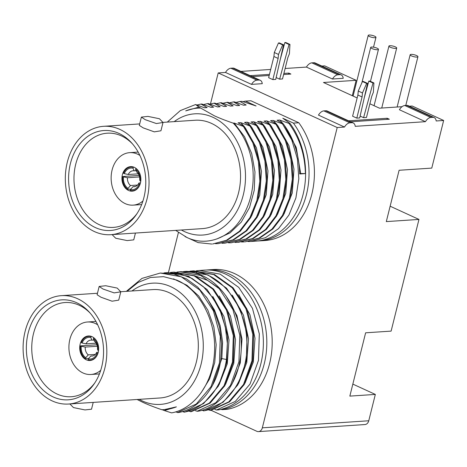 <?xml version="1.0" encoding="UTF-8"?>
<svg xmlns="http://www.w3.org/2000/svg" width="467" height="467" viewBox="0 0 467 467"><rect width="100%" height="100%" fill="white"/><g stroke="black" fill="none" stroke-linecap="round" stroke-linejoin="round"><path stroke-width="0.7" d="M137.082 213.483A47.202 36.333 86.2 0 1 114.018 227.347A47.202 36.333 86.2 0 1 99.284 224.685A47.202 36.333 86.2 0 1 74.224 173.059A47.202 36.333 86.2 0 1 107.772 133.165A47.202 36.333 86.2 0 1 121.42 135.897A47.202 36.333 86.2 0 1 132.465 143.865M118.922 133.399A50.08 38.545 86.2 0 1 131.577 142.855A50.08 38.545 86.2 0 1 136.335 214.598A50.08 38.545 86.2 0 1 95.431 227.604A50.08 38.545 86.2 0 1 70.4 163.625A50.08 38.545 86.2 0 1 118.922 133.399M119.914 129.423A54.306 41.802 86.2 0 1 148.786 188.423A54.306 41.802 86.2 0 1 110.772 234.691A54.306 41.802 86.2 0 1 94.445 231.579A54.306 41.802 86.2 0 1 65.573 172.58A54.306 41.802 86.2 0 1 103.586 126.312A54.306 41.802 86.2 0 1 119.914 129.423M163.03 122.372L195.089 120.247A54.306 41.802 -93.8 0 1 211.417 123.358A54.306 41.802 86.2 0 1 240.289 182.358A54.306 41.802 86.2 0 1 202.275 228.626L110.772 234.691M141.384 117.106L139.318 125.395L143.2 127.876L154.297 131.857L160.94 130.783L163.006 122.5L156.363 123.545L145.243 119.686L141.384 117.106L147.94 116.388L159.44 118.746L163.006 122.5M112.098 234.603L115.688 238.228L127.182 240.587L133.743 239.869L135.436 233.056M174.197 121.63A60.739 46.753 86.2 0 1 212.929 117.305A60.739 46.753 86.2 0 1 243.289 194.902A60.739 46.753 86.2 0 1 184.436 231.562A60.739 46.753 86.2 0 1 181.383 230.009M175.656 230.389L187.139 237.598C207.085 246.833 230.249 237.972 242.361 216.746A66.203 50.961 -93.8 0 0 233.196 123.13C225.911 120.661 219.613 118.204 214.295 115.763L198.96 107.095L185.708 110.883A66.203 50.961 -93.8 0 1 197.792 108.146L200.652 108.04M198.96 107.095L195.58 104.532L204.505 107.784L207.155 107.608L201.003 104.065L201.814 104.007L211.008 107.352L213.658 107.176L207.506 103.633L208.317 103.581L217.511 106.925L220.161 106.75L214.009 103.201L214.82 103.149L224.014 106.494L226.664 106.318L220.512 102.769L221.323 102.717L230.511 106.062L233.167 105.886L227.009 102.337L227.826 102.285L237.014 105.63L239.67 105.454L233.512 101.905L234.329 101.853L243.517 105.198L246.173 105.022L240.015 101.473L242.034 101.345L256.085 105.974L245.49 101.111L250.867 100.755L298.775 122.739A70.33 54.137 86.2 0 1 311.086 196.922A70.33 54.137 86.2 0 1 264.859 240.534L259.483 240.89A70.33 54.137 -93.8 0 0 305.71 197.278A70.33 54.137 -93.8 0 0 293.399 123.095L298.775 122.739M248 241.55L250.849 241.462L265.46 237.691L278.507 228.637L288.945 215.018L295.909 197.926L298.822 178.721L297.426 158.932L291.822 140.135L282.418 123.825L283.23 123.773L277.077 120.223L279.727 120.048L288.921 123.393L289.943 123.329L282.804 118.233L293.399 123.095M282.418 123.825L273.23 120.48L270.574 120.655L276.733 124.204L286.131 140.509L291.741 159.305L293.13 179.095L290.217 198.306L283.253 215.398L272.821 229.011L259.769 238.065L245.157 241.842L258.957 238.123L272.01 229.063L282.442 215.45L289.406 198.358L292.319 179.147L290.929 159.364L285.319 140.567L275.915 124.257L276.733 124.204M275.915 124.257L266.727 120.912L264.071 121.087L270.23 124.631L279.628 140.941L285.238 159.737L286.627 179.526L283.714 198.732L276.75 215.83L266.318 229.443L253.266 238.497L238.66 242.274L234.994 242.414M228.491 242.846L231.34 242.758L245.951 238.981L259.004 229.927L269.436 216.314L276.4 199.216L279.313 180.011L277.923 160.222L272.314 141.425L262.915 125.121L263.727 125.063L257.574 121.519L260.224 121.344L269.418 124.689L270.23 124.631M262.915 125.121L253.721 121.77L251.071 121.951L257.224 125.495L266.628 141.805L272.232 160.601L273.621 180.39L270.708 199.596L263.75 216.688L253.312 230.307L240.26 239.361L224.843 243.19L239.448 239.413L252.501 230.359L262.933 216.741L269.897 199.648L272.81 180.443L271.42 160.654L265.811 141.857L256.412 125.547L257.224 125.495M256.412 125.547L247.218 122.202L244.568 122.377L250.721 125.927L260.125 142.237L265.729 161.033L267.124 180.822L264.205 200.028L257.247 217.12L246.81 230.739L233.757 239.793L218.34 243.622L232.945 239.845L245.998 230.791L256.43 217.173L263.394 200.08L266.307 180.875L264.917 161.086L259.308 142.289L249.909 125.979L250.721 125.927M249.909 125.979L240.715 122.634L238.065 122.809L244.218 126.359L253.622 142.668L259.226 161.465L260.621 181.254L257.708 200.46L250.744 217.552L240.307 231.171L227.26 240.225L212.648 243.996L226.442 240.277L239.495 231.223L249.933 217.604L256.891 200.512L259.804 181.307L258.414 161.518L252.81 142.721L243.406 126.411L244.218 126.359M243.406 126.411L234.212 123.066L233.196 123.13M250.849 241.462L256.033 241.118A70.33 54.137 -93.8 0 0 302.26 197.506A70.33 54.137 -93.8 0 0 289.943 123.329M245.49 101.111A70.33 54.137 -93.8 0 0 243.003 101.643M257.755 240.972A70.33 54.137 -93.8 0 0 259.483 240.89M211.142 410.33L256.792 431.28A5.715 4.401 -93.8 0 0 258.508 431.607A5.715 4.401 -93.8 0 0 262.331 427.825L337.203 127.532L218.206 72.928L210.459 103.989M178.412 232.537L168.447 272.506M258.508 431.607L364.943 424.55A5.715 4.401 -93.8 0 0 368.761 420.773L375.334 394.422L352.836 384.102M432.734 117.334L406.704 105.39L404.807 105.519L430.837 117.462L432.734 117.334A7.875 4.641 114.6 0 1 434.17 117.585A7.875 4.641 114.6 0 1 436.184 120.971L443.65 120.474L431.777 168.102L399.104 170.268L386.308 221.597L418.963 219.432L390.143 206.204M375.334 394.422L349.841 396.115L365.626 332.808L391.118 331.115L418.963 219.432M344.483 127.047L318.453 115.104A7.875 4.641 -65.4 0 1 323.864 110.883L349.888 122.827A7.875 4.641 114.6 0 0 344.483 127.047L337.203 127.532M349.888 122.827L351.785 122.704L325.756 110.761A7.875 4.641 -65.4 0 1 327.198 111.006L353.227 122.955A7.875 4.641 114.6 0 0 351.785 122.704M430.837 117.462A7.875 4.641 114.6 0 0 425.431 121.683L355.235 126.335A7.875 4.641 114.6 0 0 353.227 122.955M443.65 120.474L412.163 106.021L409.372 106.207M402.029 106.692L379.49 108.186L369.887 103.785M404.807 105.519A7.875 4.641 -65.4 0 0 399.402 109.739L425.431 121.683M251.515 84.387L262.267 83.675A7.875 4.641 114.6 0 0 260.259 80.295A7.875 4.641 114.6 0 0 258.817 80.044L232.794 68.1L230.896 68.223L256.926 80.166A7.875 4.641 114.6 0 0 251.515 84.387L225.491 72.443L218.206 72.928M332.463 79.022L343.216 78.31A7.875 4.641 114.6 0 0 341.202 74.924A7.875 4.641 114.6 0 0 339.766 74.673L313.736 62.73L311.839 62.858L337.869 74.802A7.875 4.641 114.6 0 0 332.463 79.022L306.434 67.079L285.121 68.491M270.697 69.449L240.925 71.422M352.305 95.717L356.146 80.318L324.653 65.87L321.868 66.051M356.146 80.318L323.473 82.484L357.162 97.942M350.682 121.788L389.332 119.225L387.231 118.262L348.58 120.825M252.256 76.623L269.19 75.496M283.615 74.545L290.906 74.06L288.81 73.097L283.889 73.424M269.465 74.376L250.16 75.66M356.806 118.133L359.689 117.941L367.541 83.377L366.63 83.435L362.462 92.962L362.083 96.955L356.806 118.133L352.608 116.207L357.885 95.029L362.083 96.955M360.11 116.09L363.589 117.684L366.472 117.491L371.75 96.313L373.384 92.238L373.909 82.951L369.712 81.025L368.802 81.089L364.254 97.842M272.845 79.606L275.728 79.413L283.574 44.844L282.669 44.908L278.501 54.435L278.122 58.428L272.845 79.606L268.642 77.68L273.925 56.501L278.122 58.428M276.149 77.557L279.628 79.156L282.512 78.964L287.789 57.785L289.423 53.711L289.949 44.423L285.751 42.497L284.841 42.555L280.293 59.315M406.704 105.39A7.875 4.641 -65.4 0 1 408.14 105.641L434.17 117.585M325.756 110.761L323.864 110.883M313.736 62.73A7.875 4.641 -65.4 0 1 315.172 62.981L341.202 74.924M306.434 67.079A7.875 4.641 -65.4 0 1 311.839 62.858M232.794 68.1A7.875 4.641 -65.4 0 1 234.23 68.351L260.259 80.295M225.491 72.443A7.875 4.641 -65.4 0 1 230.896 68.223M372.03 48.562A4.005 0.981 -166 0 1 370.693 47.43A4.005 0.981 -166 0 1 373.069 47.109A4.005 0.981 -166 0 1 377.126 48.224A4.005 0.981 -166 0 1 378.463 49.362A4.005 0.981 -166 0 1 376.081 49.677A4.005 0.981 -166 0 1 372.03 48.562M390.266 47.225A4.005 0.981 -166 0 1 388.935 46.087A4.005 0.981 -166 0 1 391.311 45.772A4.005 0.981 -166 0 1 395.368 46.887A4.005 0.981 -166 0 1 396.699 48.019A4.005 0.981 -166 0 1 394.323 48.34A4.005 0.981 -166 0 1 390.266 47.225M369.543 36.531A4.005 0.981 -166 0 1 368.206 35.393A4.005 0.981 -166 0 1 370.582 35.078A4.005 0.981 -166 0 1 374.639 36.193A4.005 0.981 -166 0 1 375.976 37.331A4.005 0.981 -166 0 1 373.594 37.646A4.005 0.981 -166 0 1 369.543 36.531M337.869 74.802L339.766 74.673M256.926 80.166L258.817 80.044M387.231 118.262L386.95 119.383M288.81 73.097L288.53 74.218M367.541 83.377L363.338 81.451L362.427 81.509L358.265 91.036L357.885 95.029M366.63 83.435L362.427 81.509M362.462 92.962L358.265 91.036M363.589 117.684L372.999 83.015L373.909 82.951M372.999 83.015L368.802 81.089M283.574 44.844L279.377 42.917L278.466 42.982L274.304 52.508L273.925 56.501M282.669 44.908L278.466 42.982M278.501 54.435L274.304 52.508M279.628 79.156L289.038 44.482L289.949 44.423M289.038 44.482L284.841 42.555M221.948 409.658A70.33 54.137 -93.8 0 0 266.371 333.42A70.33 54.137 -93.8 0 0 207.955 269.879L213.331 269.523A70.33 54.137 86.2 0 1 271.747 333.064A70.33 54.137 86.2 0 1 227.324 409.302L221.948 409.658L221.189 409.308M162.055 409.67L164.39 410.575L176.392 406.868A66.203 50.961 -93.8 0 1 164.308 409.606A66.203 50.961 -93.8 0 1 161.751 409.693C154.46 407.218 148.162 404.761 142.849 402.321L137.088 399.489M127.117 291.297L138.034 282.482L150.427 277.491L163.543 276.657L176.555 280.048C200.004 289.534 216.776 321.745 214.429 353.075C212.987 382.958 194.558 408.835 171.611 412.881L164.39 410.575M175.551 411.9L178.277 412.554C199.263 409.069 216.997 387.196 220.763 359.864L221.662 343.671L219.63 327.449L214.767 312.073L207.325 298.372L197.687 287.082L186.368 278.822L173.958 274.036L160.309 273.037L141.991 278.39L126.329 291.35M182.358 411.585L184.78 412.122L203.612 403.529L218.328 386.156L226.752 362.503L227.622 335.989L220.745 310.427L207.062 289.511L188.481 276.242L167.624 272.553L163.97 272.891M188.861 411.153L191.277 411.69L210.109 403.097L224.831 385.724L233.255 362.077L234.125 335.557L227.248 309.995L213.565 289.079L194.984 275.816L174.127 272.121L170.473 272.459M195.364 410.721L197.78 411.258C223.244 407.3 243.079 375.801 241.147 341.809C240.295 307.817 217.803 276.277 191.143 272.267L180.63 271.689L176.975 272.027M201.867 410.289L204.283 410.826L223.115 402.233L237.837 384.861L246.261 361.213L247.131 334.693L240.254 309.136L226.565 288.215L207.984 274.952L186.315 271.315L196.835 271.893C223.495 275.898 245.986 307.438 246.839 341.43C248.771 375.421 228.929 406.92 203.472 410.884M208.364 409.857L210.786 410.4L229.618 401.807L244.334 384.429L252.764 360.781L253.628 334.267L246.757 308.705L233.068 287.783L214.487 274.52L193.63 270.831L189.981 271.164M214.867 409.431L216.478 410.02L218.498 409.886A70.33 54.137 -93.8 0 0 262.921 333.648A70.33 54.137 -93.8 0 0 204.505 270.107L196.484 270.732M207.955 269.879A70.33 54.137 -93.8 0 0 206.233 270.031M216.478 410.02L235.31 401.427L250.026 384.055L258.455 360.401L259.319 333.887L252.443 308.325L238.76 287.409L220.179 274.141L199.321 270.451M238.777 294.706L249.968 314.787L255.005 338.295L253.289 362.112L245.082 383.074M209.975 410.452L228.807 401.859L243.523 384.481L251.952 360.833L252.816 334.319L245.94 308.757L232.257 287.835L213.676 274.573L192.818 270.883M232.274 295.138L243.465 315.213L248.508 338.727L246.786 362.544L238.579 383.506M183.478 271.596L186.315 271.315M196.023 276.277L207.523 280.323L218.118 287.526M225.771 295.57L236.962 315.645L242.005 339.159L240.283 362.976L232.076 383.938M196.969 411.31L215.801 402.723L230.517 385.345L238.946 361.697L239.81 335.178L232.94 309.621L219.251 288.699L200.67 275.437L179.813 271.741M219.274 296.002L230.459 316.077L235.502 339.591L233.78 363.408L225.573 384.37M190.466 411.742L209.298 403.149L224.02 385.777L232.443 362.129L233.313 335.61L226.437 310.053L212.748 289.131L194.167 275.869L173.31 272.173M212.771 296.434L223.956 316.509L228.999 340.017L227.277 363.84L219.07 384.802M206.268 296.866L214.581 310.187L220.132 325.581L222.596 342.066L221.819 358.598L226.454 359.485L227.353 343.298L225.322 327.075L220.459 311.699L213.01 297.993L203.378 286.709L192.054 278.443L179.649 273.662L166.812 272.605M226.454 359.485C222.683 386.816 204.955 408.689 183.963 412.174M220.938 358.656L221.819 358.598L212.567 385.234M177.466 412.606L196.292 404.013L211.014 386.641L219.437 362.987L220.307 336.474L213.431 310.911L199.748 289.995L181.167 276.733L160.309 273.037M173.473 278.852L186.917 285.244L198.656 295.938L207.85 310.152L213.828 326.818L216.174 344.699L214.732 362.474L209.63 378.819L201.271 392.513M131.974 290.976A60.739 46.753 86.2 0 1 170.706 286.65A60.739 46.753 86.2 0 1 201.067 364.248A60.739 46.753 86.2 0 1 142.219 400.908A60.739 46.753 86.2 0 1 139.16 399.355M176.392 406.868L164.442 409.6M68.55 404.037A54.306 41.802 86.2 0 1 52.222 400.925A54.306 41.802 86.2 0 1 23.35 341.926A54.306 41.802 86.2 0 1 61.364 295.658A54.306 41.802 86.2 0 1 77.691 298.763A54.306 41.802 86.2 0 1 106.564 357.769A54.306 41.802 86.2 0 1 68.55 404.037L160.053 397.972A54.306 41.802 -93.8 0 0 198.066 351.704A54.306 41.802 -93.8 0 0 169.194 292.698A54.306 41.802 86.2 0 0 152.867 289.593L120.807 291.717M99.162 286.452L97.095 294.741L100.977 297.222L112.08 301.203L118.717 300.129L120.784 291.84L114.141 292.885L103.02 289.032L99.162 286.452L105.717 285.734L117.217 288.086L120.784 291.84M53.215 396.95A50.08 38.545 86.2 0 1 28.178 332.971A50.08 38.545 86.2 0 1 76.699 302.744A50.08 38.545 86.2 0 1 89.355 312.201A50.08 38.545 86.2 0 1 94.112 383.944A50.08 38.545 86.2 0 1 53.215 396.95M94.859 382.823A47.202 36.333 86.2 0 1 71.795 396.693A47.202 36.333 86.2 0 1 57.062 394.031A47.202 36.333 86.2 0 1 32.001 342.399A47.202 36.333 86.2 0 1 65.549 302.511A47.202 36.333 86.2 0 1 79.197 305.243A47.202 36.333 86.2 0 1 90.242 313.211M69.875 403.949L73.465 407.574L84.959 409.933L91.52 409.215L93.219 402.402M93.809 337.74L93.318 338.703L94.457 341.319A8.003 6.159 86.2 0 1 97.504 349.118L97.819 350.215L98.543 350.548M97.784 353.782L97.013 353.443L96.698 352.346L98.245 352.241M96.698 352.346A8.003 6.159 86.2 0 1 91.894 356.082A8.003 6.159 86.2 0 1 90.791 356.023L92.98 355.883M88.269 354.867A8.003 6.159 86.2 0 1 85.222 347.074L81.264 346.216A10.864 8.359 86.2 0 0 85.765 357.728L88.269 354.867L95.321 354.4M85.222 347.074L97.317 346.275M91.765 336.549L91.036 336.596L90.796 337.548A10.864 8.359 86.2 0 0 82.069 342.988L86.021 343.846L96.091 343.181M86.021 343.846A8.003 6.159 86.2 0 1 90.831 340.11A8.003 6.159 86.2 0 1 91.935 340.163L93.896 340.034M97.013 353.443A10.864 8.359 86.2 0 1 88.286 358.884L88.047 359.835A11.862 9.13 -93.8 0 0 90.324 360.051A11.862 9.13 -93.8 0 0 97.761 353.782M88.648 358.469L85.531 358.679A11.862 9.13 -93.8 0 1 80.522 345.872L96.885 344.786M91.036 336.596A11.862 9.13 -93.8 0 0 88.759 336.38A11.862 9.13 -93.8 0 0 81.322 342.65L82.069 342.988M97.568 342.906A11.862 9.13 -93.8 0 0 93.552 337.752M88.286 358.884L90.791 356.023M93.318 338.703A10.864 8.359 86.2 0 1 97.819 350.215M90.796 337.548L91.935 340.163M81.264 346.216L80.522 345.872M85.765 357.728L85.531 358.679M86.302 359.8A12.288 9.463 -93.8 0 0 89.997 360.506A12.288 9.463 -93.8 0 0 98.601 350.034A12.288 9.463 -93.8 0 0 92.063 336.678A12.288 9.463 -93.8 0 0 88.368 335.977A12.288 9.463 -93.8 0 0 79.769 346.45A12.288 9.463 -93.8 0 0 86.302 359.8M97.667 324.781A26.298 20.239 -93.8 0 0 87.446 322.002A26.298 20.239 -93.8 0 0 69.869 339.381A26.298 20.239 -93.8 0 0 90.925 374.481A26.298 20.239 -93.8 0 0 100.691 370.378M288.921 123.393C299.446 137.683 304.933 154.414 305.383 173.584L299.697 173.963C299.248 154.787 293.761 138.057 283.23 123.773M240.015 101.473L235.911 102.419M273.23 120.48L276.511 124.07M277.748 125.582L288.939 145.657L293.976 169.165L292.254 192.988L284.053 213.95M243.564 105.116L246.173 105.022M233.512 101.905L229.408 102.845M241.497 241.982L244.346 241.894M266.727 120.912L270.008 124.502M271.245 126.008L282.436 146.083L287.479 169.597L285.757 193.42L277.55 214.382M237.067 105.542L239.67 105.454M269.418 124.689L278.817 140.993L284.426 159.796L285.816 179.585L282.903 198.79L275.939 215.882L265.507 229.495L252.454 238.555L237.843 242.326M227.009 102.337L222.905 103.277M230.57 105.974L233.167 105.886M231.34 242.758L246.763 238.929L259.815 229.875L270.253 216.256L277.211 199.164L280.124 179.958L278.735 160.169L273.125 141.373L263.727 125.063M220.512 102.769L216.402 103.709M253.721 121.77L257.008 125.366M258.245 126.872L269.43 146.947L274.473 170.461L272.751 194.284L264.544 215.24M223.821 106.423L226.664 106.318M214.009 103.201L209.905 104.141M221.988 243.278L224.843 243.19M247.218 122.202L250.505 125.798M251.742 127.304L262.927 147.379L267.97 170.893L266.248 194.71L258.041 215.672M217.558 106.838L220.161 106.75M215.485 243.704L218.34 243.622M203.402 104.573L207.506 103.633M210.815 107.282L213.658 107.176M201.003 104.065L196.899 105.005M185.049 236.606L198.131 242.612L211.837 244.048M240.715 122.634L244.002 126.224M245.239 127.736L256.424 147.811L261.467 171.319L259.745 195.142L251.538 216.104M234.212 123.066L244.58 136.802L251.678 153.503L254.97 171.838L254.223 190.349L249.512 207.57L241.235 222.129L230.079 232.864L216.945 238.923M204.552 107.702L207.155 107.608M195.58 104.532L180.338 110.586L167.309 122.085M200.355 108.064A66.203 50.961 -93.8 0 0 197.792 108.146M260.224 121.344L263.511 124.934M264.742 126.44L275.933 146.515L280.976 170.029L279.254 193.846L271.047 214.808M279.727 120.048L283.014 123.638M284.251 125.15L296.23 147.449L300.684 173.531L305.383 173.584M299.691 173.596L300.684 173.531M136.031 168.394L135.541 169.363L136.679 171.979A8.003 6.159 86.2 0 1 139.726 179.772L140.042 180.875L140.765 181.208M140.007 184.442L139.236 184.097L138.921 183L140.468 182.895M138.921 183A8.003 6.159 86.2 0 1 134.111 186.736A8.003 6.159 86.2 0 1 133.007 186.683L135.202 186.537M130.491 185.527A8.003 6.159 86.2 0 1 127.438 177.729L123.486 176.87A10.864 8.359 86.2 0 0 127.987 188.382L130.491 185.527L137.543 185.06M127.438 177.729L139.54 176.929M133.988 167.204L133.258 167.256L133.019 168.208A10.864 8.359 86.2 0 0 124.292 173.642L128.244 174.506L138.314 173.835M128.244 174.506A8.003 6.159 86.2 0 1 133.054 170.764A8.003 6.159 86.2 0 1 134.157 170.823L136.119 170.688M139.236 184.097A10.864 8.359 86.2 0 1 130.509 189.538L130.27 190.489A11.862 9.13 -93.8 0 0 132.546 190.705A11.862 9.13 -93.8 0 0 139.983 184.442M130.871 189.129L127.754 189.333A11.862 9.13 -93.8 0 1 122.739 176.532L139.108 175.446M133.258 167.256A11.862 9.13 -93.8 0 0 130.976 167.034A11.862 9.13 -93.8 0 0 123.545 173.304L124.292 173.642M139.791 173.566A11.862 9.13 -93.8 0 0 135.774 168.412M130.509 189.538L133.007 186.683M135.541 169.363A10.864 8.359 86.2 0 1 140.042 180.875M133.019 168.208L134.157 170.823M123.486 176.87L122.739 176.532M127.987 188.382L127.754 189.333M128.524 190.454A12.288 9.463 -93.8 0 0 132.219 191.161A12.288 9.463 -93.8 0 0 140.824 180.688A12.288 9.463 -93.8 0 0 134.286 167.338A12.288 9.463 -93.8 0 0 130.591 166.631A12.288 9.463 -93.8 0 0 121.986 177.104A12.288 9.463 -93.8 0 0 128.524 190.454M139.89 155.435A26.298 20.239 -93.8 0 0 129.668 152.656A26.298 20.239 -93.8 0 0 112.092 170.035A26.298 20.239 -93.8 0 0 133.148 205.136A26.298 20.239 -93.8 0 0 142.914 201.032M416.593 55.561A4.005 0.981 -166 0 1 417.93 56.7A4.005 0.981 -166 0 1 415.548 57.015A4.005 0.981 -166 0 1 411.497 55.9A4.005 0.981 -166 0 1 410.16 54.767A4.005 0.981 -166 0 1 412.536 54.446A4.005 0.981 -166 0 1 416.593 55.561M368.761 420.773L262.331 427.825M196.146 273.452L196.835 271.893M103.586 126.312L139.686 123.918M370.693 47.43L361.89 82.747M378.463 49.362L370.477 81.375M388.935 46.087L374.073 105.7M396.699 48.019L381.737 108.04M368.206 35.393L353.081 96.068M375.976 37.331L373.518 47.173M61.364 295.658L97.463 293.264M92.437 359.911L90.324 360.051M90.872 336.24L88.759 336.38M99.43 373.915L90.925 374.481M95.951 321.436L87.446 322.002M134.659 190.565L132.546 190.705M133.089 166.894L130.976 167.034M141.653 204.569L133.148 205.136M138.174 152.09L129.668 152.656M417.93 56.7L405.77 105.454M410.16 54.767L397.131 107.019"/></g></svg>
